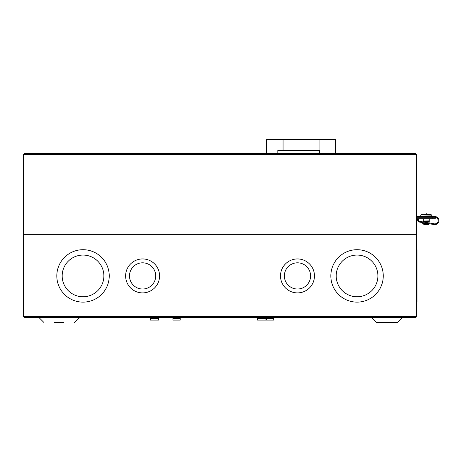 <?xml version="1.0" encoding="UTF-8"?>
<svg xmlns="http://www.w3.org/2000/svg" width="462" height="462" viewBox="0 0 462 462"><rect width="100%" height="100%" fill="white"/><g stroke="black" fill="none" stroke-linecap="round" stroke-linejoin="round"><path stroke-width="0.69" d="M24.411 153.679L23.458 154.631L24.411 153.679L415.667 153.679L416.62 154.631L416.62 234.338L23.458 234.338L416.62 234.338L416.62 316.661L415.667 317.613L24.411 317.613L23.458 316.661L24.411 317.613M415.667 153.679L416.62 154.631L23.458 154.631L23.458 316.661L416.62 316.661L415.667 317.613M416.62 217.302L435.204 217.302L435.204 218.728L432.825 218.728L432.825 217.302M416.62 218.728L432.825 218.728M435.204 217.319L435.204 218.728M266.505 153.679L266.505 139.622L335.603 139.622L335.603 153.679M434.852 217.302A3.286 3.286 0 0 1 438.138 220.588A3.286 3.286 0 0 1 434.297 223.827L419.687 221.35A1.623 1.623 0 0 1 418.699 218.728M417.804 218.728A2.385 2.385 0 0 0 419.56 222.101L434.17 224.578A4.048 4.048 0 0 0 438.9 220.588A4.048 4.048 0 0 0 434.852 216.534L417.457 216.534L417.457 217.302M429.25 221.084L423.29 221.084L423.29 221.587L429.25 221.587L429.337 220.992L423.29 221.084M428.153 223.562L422.707 223.562L423.891 224.388L428.655 224.388L429.51 223.787M429.25 218.728L429.25 220.905L423.204 220.992M423.29 216.106L423.29 216.534M423.29 218.728L423.29 220.905M429.25 216.106L429.25 216.534M423.435 222.759L424.953 223.019M423.435 223.019L425.999 223.192M426.27 213.75L431.67 214.888L431.831 216.106L420.813 216.106M430.301 214.356L431.814 215.153L420.882 214.888L420.709 216.106M431.398 214.888L422.245 214.356L420.882 214.888L422.245 214.356M371.731 317.896L401.94 317.896A0.953 0.953 0 0 1 402.616 317.613A0.953 0.953 0 0 0 401.94 317.896L397.453 322.378L376.218 322.378L371.731 317.896A0.953 0.953 0 0 0 371.061 317.613M63.964 322.378C77.737 322.378 77.737 322.378 63.964 322.378L54.435 322.378C40.662 322.378 40.662 322.378 54.435 322.378L56.745 322.378M63.964 317.613L54.435 317.613M43.815 322.378L39.328 317.896L41.349 317.896L41.072 317.613M266.193 317.92A0.953 0.953 0 0 1 266.447 318.566L273.712 318.566A0.953 0.953 0 0 1 274.665 317.613M256.583 317.613A0.953 0.953 0 0 1 257.536 318.566L265.939 318.566A0.953 0.953 0 0 1 266.892 317.613M180.186 318.566A0.953 0.953 0 0 1 181.139 317.613A0.953 0.953 0 0 0 180.186 318.566L172.921 318.566A0.953 0.953 0 0 0 171.968 317.613A0.953 0.953 0 0 1 172.921 318.566L172.921 320.12L180.186 320.12L180.186 318.566M149.359 317.613A0.953 0.953 0 0 1 150.312 318.566L158.714 318.566A0.953 0.953 0 0 1 159.667 317.613M280.503 275.918A16.979 16.979 0 0 1 297.482 258.939A16.979 16.979 0 0 1 314.46 275.918A16.979 16.979 0 0 1 297.482 292.891A16.979 16.979 0 0 1 280.503 275.918M330.838 275.918A26.213 26.213 0 0 1 357.051 249.705A26.213 26.213 0 0 1 383.264 275.918A26.213 26.213 0 0 1 357.051 302.125A26.213 26.213 0 0 1 330.838 275.918M125.618 275.918A16.979 16.979 0 0 1 142.596 258.939A16.979 16.979 0 0 1 159.575 275.918A16.979 16.979 0 0 1 142.596 292.891A16.979 16.979 0 0 1 125.618 275.918M56.814 275.918A26.213 26.213 0 0 1 83.027 249.705A26.213 26.213 0 0 1 109.24 275.918A26.213 26.213 0 0 1 83.027 302.125A26.213 26.213 0 0 1 56.814 275.918M416.62 302.125L416.978 302.125L416.978 249.705L416.62 249.705M23.458 249.705L23.1 249.705L23.1 302.125L23.458 302.125M266.447 318.566L266.447 320.12L273.712 320.12L273.712 318.566M257.536 318.566L257.536 320.12L265.939 320.12L265.939 318.566M150.312 318.566L150.312 320.12L158.714 320.12L158.714 318.566M310.585 275.918A13.103 13.103 0 0 1 297.482 289.021A13.103 13.103 0 0 1 284.373 275.918A13.103 13.103 0 0 1 297.482 262.809A13.103 13.103 0 0 1 310.585 275.918M377.899 275.918A20.848 20.848 0 0 1 357.051 296.766A20.848 20.848 0 0 1 336.203 275.918A20.848 20.848 0 0 1 357.051 255.064A20.848 20.848 0 0 1 377.899 275.918M155.706 275.918A13.103 13.103 0 0 1 142.596 289.021A13.103 13.103 0 0 1 129.493 275.918A13.103 13.103 0 0 1 142.596 262.809A13.103 13.103 0 0 1 155.706 275.918M103.875 275.918A20.848 20.848 0 0 1 83.027 296.766A20.848 20.848 0 0 1 62.179 275.918A20.848 20.848 0 0 1 83.027 255.064A20.848 20.848 0 0 1 103.875 275.918M74.082 322.378L74.584 322.378L79.747 317.613M301.651 150.341L295.813 150.225M300.577 150.225L298.793 150.225M319.519 153.679L319.519 150.341L277.824 150.341L277.824 153.679M319.046 139.622L319.046 150.341M283.062 150.341L283.062 139.622M422.713 223.377L427.061 223.377M429.106 221.587L429.106 222.95M423.435 221.587L423.435 221.985M422.707 223.562L422.701 223.192M39.328 317.896L38.658 317.613"/></g></svg>
